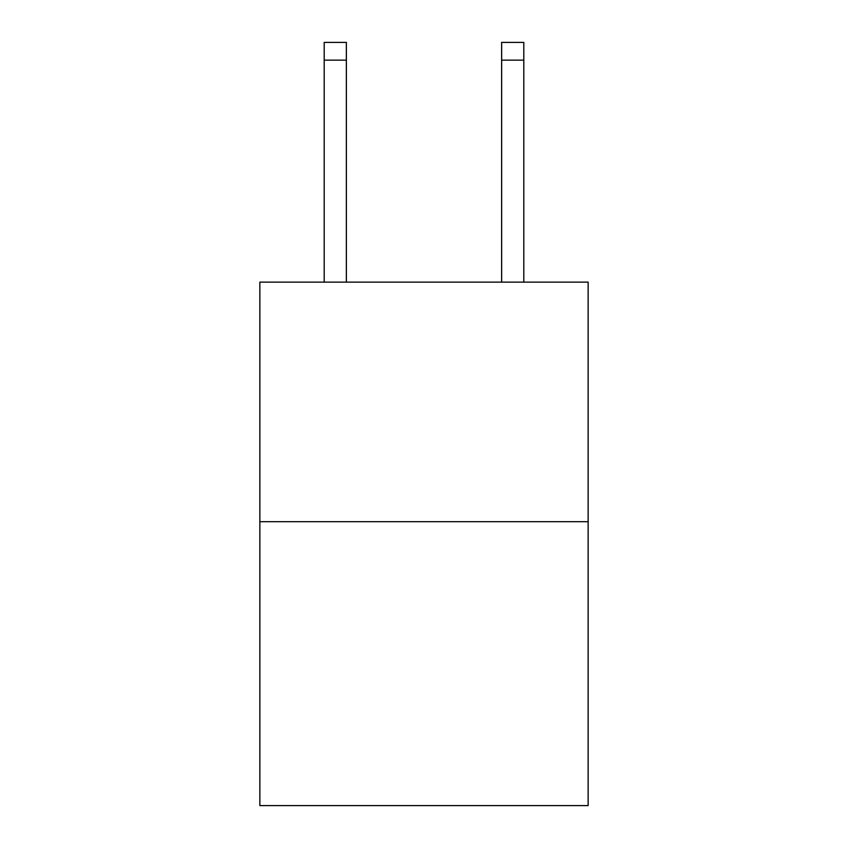 <?xml version="1.0" encoding="UTF-8"?>
<svg xmlns="http://www.w3.org/2000/svg" width="848" height="848" viewBox="0 0 848 848"><rect width="100%" height="100%" fill="white"/><g stroke="black" fill="none" stroke-linecap="round" stroke-linejoin="round"><path stroke-width="1.27" d="M588.141 521.69L588.141 282.13L259.859 282.13L259.859 805.6L588.141 805.6L588.141 521.69L259.859 521.69M346.366 282.13L346.366 60.144L324.19 60.144L324.19 42.4L346.366 42.4L346.366 60.144M324.19 282.13L324.19 60.144M523.81 282.13L523.81 42.4L501.634 42.4L501.634 282.13M501.634 60.144L523.81 60.144"/></g></svg>
